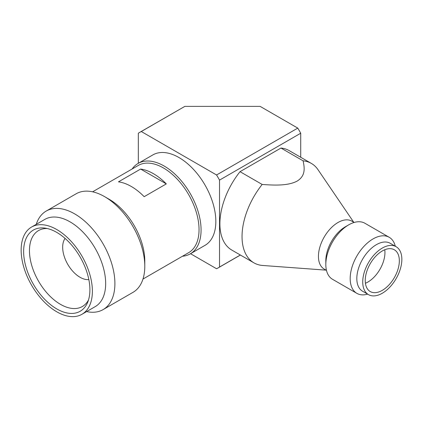 <?xml version="1.0" encoding="UTF-8"?>
<svg xmlns="http://www.w3.org/2000/svg" width="423" height="423" viewBox="0 0 423 423"><rect width="100%" height="100%" fill="white"/><g stroke="black" fill="none" stroke-linecap="round" stroke-linejoin="round"><path stroke-width="0.63" d="M300.721 157.277L300.721 133.229L219.526 180.108L219.526 267.035L240.349 255.011M219.526 267.035A78.292 45.203 60 0 1 218.078 267.933A78.292 45.203 60 0 1 216.565 268.742L190.524 253.705M132.14 168.989A52.193 30.133 60 0 1 138.067 163.452L152.83 154.929A52.193 30.133 60 0 1 193.052 168.914A52.193 30.133 60 0 1 215.836 221.441A52.193 30.133 60 0 1 205.028 245.335L190.265 253.858A52.193 30.133 60 0 1 182.509 256.227M219.526 180.108A78.292 45.203 -120 0 0 216.565 174.985L141.293 131.521A78.292 45.203 60 0 0 139.786 132.33A78.292 45.203 60 0 0 138.332 133.229L138.332 163.299M300.721 133.229A78.292 45.203 -120 0 0 297.766 128.106L216.565 174.985M141.293 131.521L184.851 106.374L260.124 106.374L297.766 128.106M138.067 163.452A52.193 30.133 60 0 1 178.289 177.438A52.193 30.133 60 0 1 201.073 229.964A52.193 30.133 60 0 1 190.265 253.858M184.851 106.374L139.786 132.33M326.477 270.382L324.166 269.049A27.664 15.974 -60 0 1 318.44 256.386A27.664 15.974 -60 0 1 337.998 222.503A27.664 15.974 -60 0 1 351.83 221.134L354.141 222.466M367.624 294.138A32.36 18.686 -60 0 1 356.88 293.361L332.526 279.296A32.36 18.686 -60 0 1 325.821 264.481L325.821 260.647A27.664 15.974 -60 0 1 345.38 226.765L348.705 224.851A32.36 18.686 -60 0 1 364.885 223.249L389.245 237.308A32.36 18.686 -60 0 1 395.288 246.223M356.88 293.361A32.36 18.686 -60 0 1 350.181 278.546A32.36 18.686 -60 0 1 373.065 238.91A32.36 18.686 -60 0 1 389.245 237.308M368.459 294.62L362.553 291.209A27.664 15.974 -60 0 1 356.822 278.546A27.664 15.974 -60 0 1 376.385 244.668A27.664 15.974 -60 0 1 390.218 243.294L396.118 246.704A27.664 15.974 -60 0 1 401.85 259.368A27.664 15.974 -60 0 1 389.773 287.206A27.664 15.974 -60 0 1 368.459 294.62A27.664 15.974 -60 0 1 362.728 281.956A27.664 15.974 -60 0 1 382.292 248.074A27.664 15.974 -60 0 1 396.118 246.704M365.239 280.507A24.116 13.922 -60 0 1 382.292 250.971A24.116 13.922 -60 0 1 394.347 249.782A24.116 13.922 -60 0 1 399.338 260.817A24.116 13.922 -60 0 1 388.816 285.086A24.116 13.922 -60 0 1 370.231 291.547A24.116 13.922 -60 0 1 365.239 280.507M353.723 222.228L318.006 169.692A57.417 33.147 120 0 0 311.344 163.41A57.417 33.147 120 0 0 303.106 160.83C304.502 167.55 305.935 175.593 297.195 181.065C287.73 186.088 273.824 185.269 262.175 184.46A57.417 33.147 120 0 0 242.041 236.568A57.417 33.147 120 0 0 253.932 262.852A57.417 33.147 120 0 0 262.175 265.433L326.064 270.144M262.175 184.46L240.026 171.675L280.962 148.045L303.106 160.83M311.344 163.41L289.2 150.625A57.417 33.147 120 0 0 280.962 148.045M345.38 226.765L348.705 224.851A32.36 18.686 -60 0 0 325.821 264.481M240.026 171.675A57.417 33.147 120 0 0 231.788 250.067L253.932 262.852M365.419 283.262A24.116 13.922 120 0 0 384.946 252.51A24.116 13.922 120 0 0 384.766 249.75M88.497 299.986A43.844 25.311 60 0 1 82.622 306.358A43.844 25.311 60 0 1 48.751 294.926A43.844 25.311 60 0 1 29.457 250.633A43.844 25.311 60 0 1 38.784 230.424A43.844 25.311 60 0 1 47.239 228.52M23.635 251.532A46.858 27.051 60 0 1 44.944 228.097A46.858 27.051 60 0 1 56.767 232.401A46.858 27.051 60 0 1 89.898 289.792A46.858 27.051 60 0 1 87.72 302.186A46.858 27.051 60 0 1 50.755 304.814A46.858 27.051 60 0 1 23.635 251.532M81.951 314.284L95.238 306.612A50.369 29.081 -120 0 0 105.665 283.553A50.369 29.081 -120 0 0 70.054 221.864A50.369 29.081 -120 0 0 44.87 219.373L31.582 227.04A50.369 29.081 -120 0 0 21.15 250.099A50.369 29.081 -120 0 0 43.135 300.79A50.369 29.081 -120 0 0 81.951 314.284A50.369 29.081 -120 0 0 92.383 291.225A50.369 29.081 -120 0 0 56.767 229.536A50.369 29.081 -120 0 0 31.582 227.04M86.625 311.587A56.894 32.846 -120 0 0 103.112 309.599A56.894 32.846 -120 0 0 114.897 283.553A56.894 32.846 -120 0 0 74.665 213.874A56.894 32.846 -120 0 0 46.218 211.056A56.894 32.846 -120 0 0 36.256 224.343M103.112 309.599L133.007 292.341A56.894 32.846 -120 0 0 144.788 266.294A56.894 32.846 -120 0 0 104.56 196.616L104.56 196.616A56.894 32.846 -120 0 0 76.114 193.797L46.218 211.056M144.788 266.294L144.788 260.97A50.369 29.081 -120 0 0 109.176 199.281L104.56 196.616L109.176 199.281M142.974 279.053L188.61 252.7A50.369 29.081 -120 0 0 199.043 229.641A50.369 29.081 -120 0 0 163.426 167.957A50.369 29.081 -120 0 0 138.242 165.462L92.605 191.809M153.464 173.71A50.369 29.081 60 0 1 166.313 183.899L144.169 196.684A50.369 29.081 -120 0 0 131.32 186.495A50.369 29.081 -120 0 0 118.466 181.848L140.61 169.063A50.369 29.081 60 0 1 153.464 173.71M88.841 279.577A24.534 14.165 60 0 1 71.418 269.668A24.534 14.165 60 0 1 62.673 247.222A24.534 14.165 60 0 1 65.084 238.429M140.61 169.063L166.313 183.899M240.407 255.043L218.078 267.933"/></g></svg>
